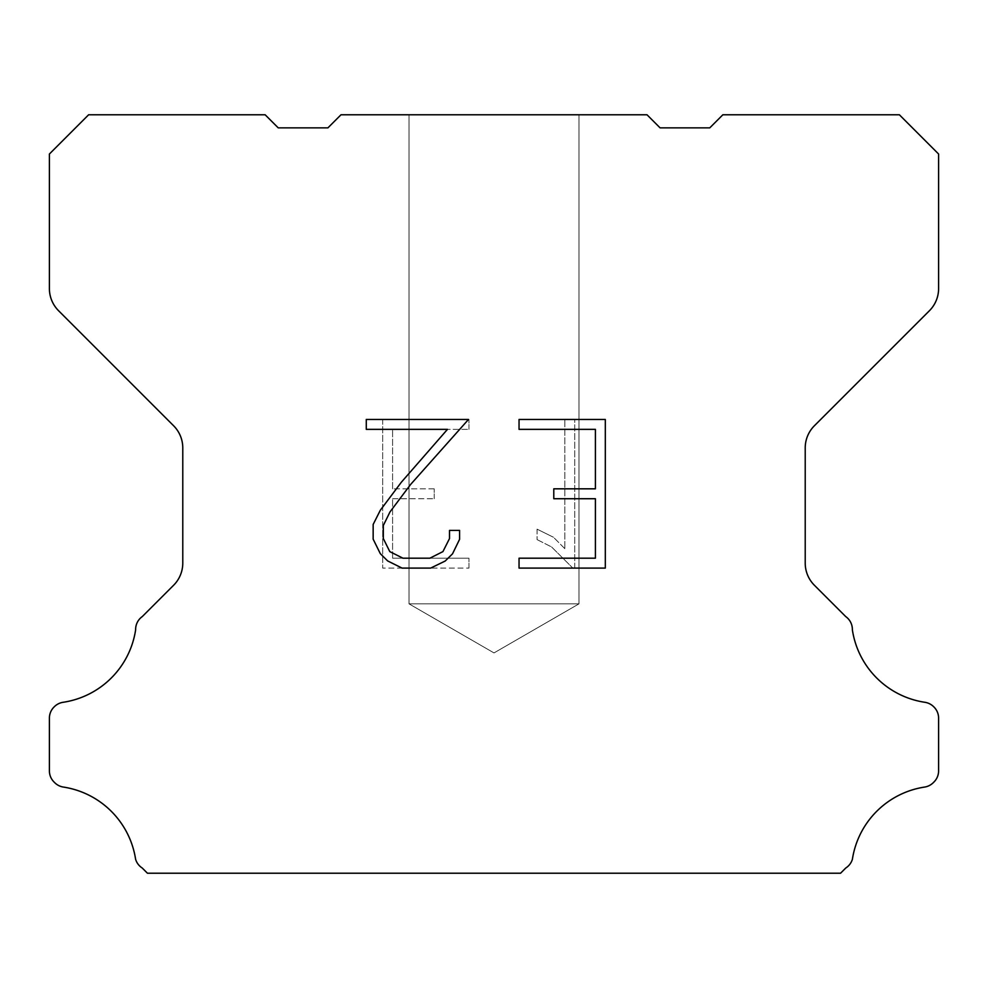 <?xml version="1.0" encoding="UTF-8"?>
<svg xmlns="http://www.w3.org/2000/svg" width="988" height="988" viewBox="0 0 988 988"><rect width="100%" height="100%" fill="white"/><g stroke="black" fill="none" stroke-linecap="round" stroke-linejoin="round"><path stroke-width="0.74" stroke-dasharray="4.94 3.71" d="M578.993 603.841L409.007 603.841L409.007 114.781L578.993 114.781L578.993 603.841L494 652.92L409.007 603.841L409.007 114.781L578.993 114.781L578.993 603.841L409.007 603.841L409.007 114.781L578.993 114.781L578.993 603.841L494 652.92L409.007 603.841L409.007 114.781L578.993 114.781L578.993 603.841L409.007 603.841L578.993 603.841L494 652.92L409.007 603.841L578.993 603.841L409.007 603.841L578.993 603.841L494 652.92L409.007 603.841L578.993 603.841M595.406 498.73L595.406 558.195L519.046 558.195L519.046 568.1L605.311 568.1L605.311 419.455L519.046 419.455L519.046 429.36L595.406 429.36L595.406 488.825L553.786 488.825L553.786 498.73L595.406 498.73M459.581 539.325L459.581 530.408L449.515 530.408L449.515 538.546L442.933 551.6L429.866 558.195L402.956 558.195L389.803 551.625L383.319 538.546L383.319 525.493L389.988 511.932L410.613 484.466L468.485 419.455L366.276 419.455L366.276 429.36L447.478 429.36L401.313 482.268L380.318 510.24L373.155 524.455L373.155 539.164L380.318 553.675L387.666 560.937L402.091 568.1L430.644 568.1L445.156 561.048L452.516 553.836L459.581 539.325M392.594 558.195L392.594 498.73L392.594 558.195L468.954 558.195L392.594 558.195M392.594 498.73L434.214 498.73L392.594 498.73M434.214 498.73L434.214 488.825L434.214 498.73M434.214 488.825L392.594 488.825L434.214 488.825M392.594 488.825L392.594 429.36L392.594 488.825M392.594 429.36L468.954 429.36L392.594 429.36M468.954 429.36L468.954 419.455L468.954 429.36M468.954 568.1L468.954 558.195L468.954 568.1L382.689 568.1L468.954 568.1M382.689 419.455L382.689 568.1L382.689 419.455L468.954 419.455L382.689 419.455M537.064 529.16L537.064 539.596L537.064 529.16L553.515 537.274L537.064 529.16M537.064 539.596L551.576 546.944L537.064 539.596M551.576 546.944L572.657 567.915L551.576 546.944M572.657 567.915L574.744 567.915L572.657 567.915M574.744 567.915L574.744 419.258L574.744 567.915M564.84 548.686L553.515 537.274L564.84 548.686L564.84 419.258L564.84 548.686M574.744 419.258L564.84 419.258L574.744 419.258M340.996 114.781L327.917 127.86L278.233 127.86L265.154 114.781L88.624 114.781L49.4 154.017L49.4 288.545A31.381 31.381 0 0 0 58.588 310.738L173.592 425.742A31.381 31.381 0 0 1 182.78 447.935L182.78 563.086A31.381 31.381 0 0 1 173.592 585.279L142.26 616.598A15.697 15.697 0 0 0 135.64 629.751A86.302 86.302 0 0 1 63.109 702.295A15.697 15.697 0 0 0 54.34 706.716L53.994 707.05A15.697 15.697 0 0 0 49.4 718.153L49.4 770.875A15.697 15.697 0 0 0 53.994 781.965L54.673 782.644A15.697 15.697 0 0 0 63.393 787.066A86.302 86.302 0 0 1 135.603 859.276A15.697 15.697 0 0 0 142.21 867.995L147.434 873.219L840.566 873.219L845.79 867.995A15.697 15.697 0 0 0 852.397 859.276A86.302 86.302 0 0 1 924.607 787.066A15.697 15.697 0 0 0 933.327 782.644L934.006 781.965A15.697 15.697 0 0 0 938.6 770.875L938.6 718.153A15.697 15.697 0 0 0 934.006 707.05L933.66 706.716A15.697 15.697 0 0 0 924.892 702.295A86.302 86.302 0 0 1 852.36 629.751A15.697 15.697 0 0 0 845.74 616.598L814.408 585.279A31.381 31.381 0 0 1 805.22 563.086L805.22 447.935A31.381 31.381 0 0 1 814.408 425.742L929.412 310.738A31.381 31.381 0 0 0 938.6 288.545L938.6 154.017L899.376 114.781L722.846 114.781L709.767 127.86L660.083 127.86L647.004 114.781L340.996 114.781M578.993 114.781L409.007 114.781L578.993 114.781"/><path stroke-width="1.48" d="M595.406 558.195L595.406 498.73L553.786 498.73L553.786 488.825L595.406 488.825L595.406 429.36L519.046 429.36L519.046 419.455L605.311 419.455L605.311 568.1L519.046 568.1L519.046 558.195L595.406 558.195M459.581 530.408L459.581 539.325L452.516 553.836L445.156 561.048L430.644 568.1L402.091 568.1L387.666 560.937L380.318 553.675L373.155 539.164L373.155 524.455L380.318 510.24L401.313 482.268L447.478 429.36L366.276 429.36L366.276 419.455L468.485 419.455L410.613 484.466L389.988 511.932L383.319 525.493L383.319 538.546L389.803 551.625L402.956 558.195L429.866 558.195L442.933 551.6L449.515 538.546L449.515 530.408L459.581 530.408M340.996 114.781L647.004 114.781L660.083 127.86L709.767 127.86L722.846 114.781L899.376 114.781L938.6 154.017L938.6 288.545A31.381 31.381 0 0 1 929.412 310.738L814.408 425.742A31.381 31.381 0 0 0 805.22 447.935L805.22 563.086A31.381 31.381 0 0 0 814.408 585.279L845.74 616.598A15.697 15.697 0 0 1 852.36 629.751A86.302 86.302 0 0 0 924.892 702.295A15.697 15.697 0 0 1 933.66 706.716L934.006 707.05A15.697 15.697 0 0 1 938.6 718.153L938.6 770.875A15.697 15.697 0 0 1 934.006 781.965L933.327 782.644A15.697 15.697 0 0 1 924.607 787.066A86.302 86.302 0 0 0 852.397 859.276A15.697 15.697 0 0 1 845.79 867.995L840.566 873.219L147.434 873.219L142.21 867.995A15.697 15.697 0 0 1 135.603 859.276A86.302 86.302 0 0 0 63.393 787.066A15.697 15.697 0 0 1 54.673 782.644L53.994 781.965A15.697 15.697 0 0 1 49.4 770.875L49.4 718.153A15.697 15.697 0 0 1 53.994 707.05L54.34 706.716A15.697 15.697 0 0 1 63.109 702.295A86.302 86.302 0 0 0 135.64 629.751A15.697 15.697 0 0 1 142.26 616.598L173.592 585.279A31.381 31.381 0 0 0 182.78 563.086L182.78 447.935A31.381 31.381 0 0 0 173.592 425.742L58.588 310.738A31.381 31.381 0 0 1 49.4 288.545L49.4 154.017L88.624 114.781L265.154 114.781L278.233 127.86L327.917 127.86L340.996 114.781"/></g></svg>
